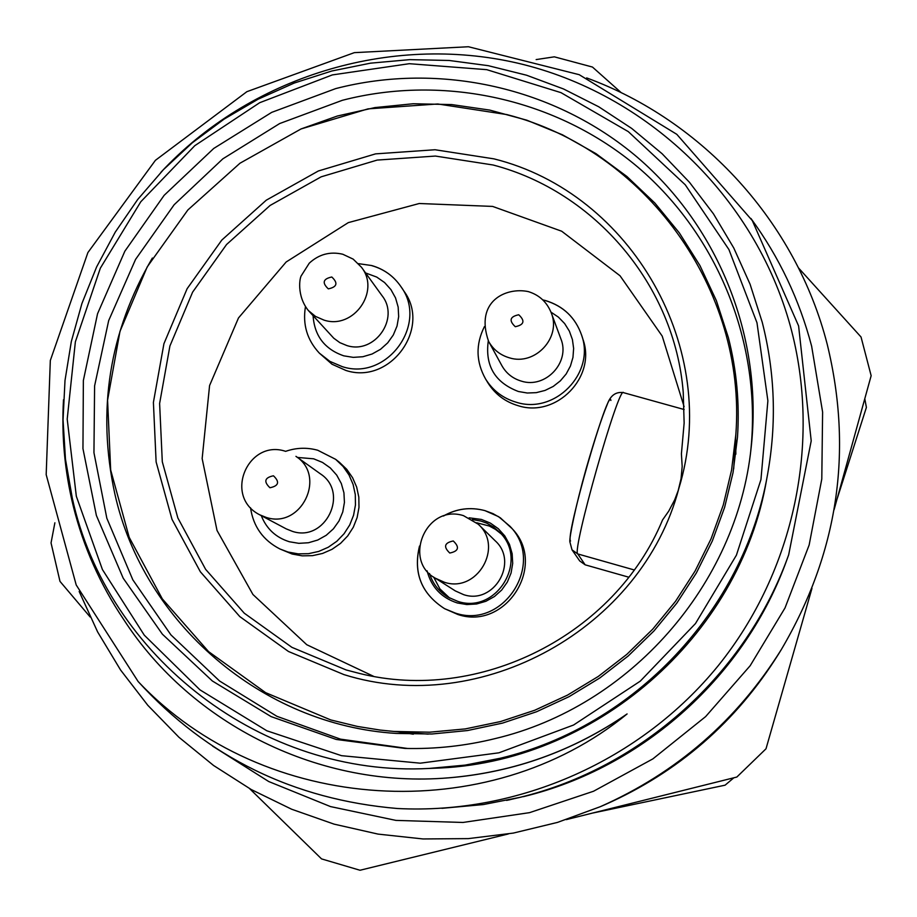 <?xml version="1.0" encoding="UTF-8"?>
<svg xmlns="http://www.w3.org/2000/svg" width="917" height="917" viewBox="0 0 917 917"><rect width="100%" height="100%" fill="white"/><g stroke="black" fill="none" stroke-linecap="round" stroke-linejoin="round"><path stroke-width="1.38" d="M628.718 577.183L585.161 564.826L579.727 560.952L572.013 549.845L577.756 553.937C571.52 551.736 619.25 383.638 623.537 392.671L684.185 409.532M373.54 676.299L306.748 644.708L252.932 594.491L217.02 530.45L202.153 458.592L209.58 385.553L238.477 317.97L286.161 261.987L348.3 222.625L419.264 203.505L492.624 206.417L561.685 231.222L620.041 275.776L662.212 336.103L684.105 406.678M250.524 507.777C253.298 526.553 263.099 540.285 279.914 548.974L292.168 554.028L302.255 555.851L312.525 555.656L322.589 553.444L332.034 549.306L340.528 543.391L347.703 535.929L353.309 527.229L357.114 517.612L358.983 507.445L358.822 497.152L356.667 487.099L352.575 477.7L346.741 469.309L339.359 462.248L335.645 459.337L317.775 450.27M305.43 306.851C302.53 324.595 307.161 340.012 319.322 353.114L332.023 364.232L345.892 370.445C389.989 385.083 431.563 328.343 404.007 291.228L400.947 286.643C393.748 276.189 384.051 269.197 371.821 265.655M419.482 546.326C413.166 573.079 421.533 593.861 444.596 608.682L457.927 614.516C506.035 630.885 547.632 564.666 512.018 528.559L500.384 517.853L492.968 513.623L484.978 510.643M484.44 326.578C475.545 344.356 475.934 361.848 485.632 379.088L487.878 382.79C495.077 394.23 505.198 401.875 518.254 405.727C556.447 418.118 596.623 376.864 582.948 339.324L581.63 335.198C575.463 317.672 563.474 306.163 545.649 300.673M346.202 669.972L359.326 673.399C479.27 703.522 614.883 635.172 662.567 519.928L668.745 511.101L674.717 499.788L678.213 490.526L681.056 478.697L682.179 466.478L681.411 453.858L684.139 423.046L683.222 392.189C674.774 285.645 595.202 191.63 493.082 164.991L435.415 156.062L377.151 160.085L321.145 176.832L270.125 205.442L226.568 244.507L192.616 292.133L169.909 345.996L159.615 403.48L162.298 461.767L177.864 517.979L205.614 569.331L244.266 613.198L291.915 647.345L346.202 669.972M343.921 674.603C481.127 717.736 642.267 628.432 678.912 488.199C721.461 349.549 631.859 193.029 493.942 158.859L435.048 149.746L375.557 153.873L318.371 170.975L266.262 200.193L221.788 240.082L187.114 288.717L163.925 343.715L153.403 402.403L156.119 461.927L172.006 519.343L200.353 571.784L239.807 616.602L288.465 651.483L343.921 674.603M506.826 114.579C645.247 149.746 746.908 289.405 735.847 434.498L731.583 470.054L723.284 504.958L711.076 538.772L695.097 571.027L675.542 601.311L652.686 629.211L626.815 654.371L598.274 676.448L567.44 695.155L534.714 710.262L500.533 721.553L465.343 728.9L429.615 732.202L393.817 731.434L380.097 730.058L357.447 726.436L330.739 719.925L265.643 692.667L208.572 651.609L162.343 598.927L129.194 537.339L110.67 469.974L107.576 400.167L119.978 331.381L147.19 266.939L187.859 209.97L239.979 163.226L301.017 128.965L368.026 108.871L437.764 103.976L506.826 114.579M428.182 734.139L393.817 731.434M735.847 434.498L733.692 468.896M735.594 438.555L735.858 454.179M413.303 734.208L397.875 731.755M152.36 258.044C109.215 331.885 96.721 410.518 114.854 493.919C143.533 622.895 261.907 725.106 396.213 733.428L431.884 734.001L467.475 730.551L502.493 723.112L536.525 711.764L569.09 696.656L599.787 677.984L628.214 655.976L653.993 630.919L676.803 603.157L696.335 573.022L712.349 540.938L724.636 507.296L733.05 472.553L737.486 437.157C739.732 403.388 736.683 370.204 728.373 337.605L716.395 300.696L699.969 265.621L679.359 232.918L654.887 203.07L626.953 176.523L595.97 153.643L562.43 134.788L526.839 120.196L489.735 110.086L451.668 104.572L413.212 103.747L374.915 107.587L337.353 116.023L301.063 128.942M407.687 748.49L340.494 739.148L276.911 716.315L219.587 681.022L170.894 634.862L132.816 579.808L106.831 518.231L93.947 452.7L94.6 385.908L108.676 320.595L135.578 259.385L174.15 204.732L222.831 158.847L279.662 123.554L342.362 100.297C444.436 73.956 557.181 99.025 637.854 167.135C718.183 235.589 761.878 343.909 750.782 450.625M335.714 88.594L271.719 112.355L213.753 148.439L164.12 195.355L124.85 251.212L97.546 313.752L83.367 380.463L82.954 448.631L96.377 515.469L123.199 578.191L162.366 634.163L212.354 680.987L271.123 716.613L336.218 739.446L404.901 748.421C435.449 749.2 465.618 745.899 495.421 738.529C629.956 706.571 736.924 584.737 751.115 447.863C763.368 338.82 719.352 227.714 637.51 157.426C555.324 87.482 440.045 61.634 335.714 88.594M498.928 752.811L420.215 763.185L341.514 755.677L266.847 730.78L199.998 689.882L144.29 635.183L102.406 569.526L76.329 496.292L67.205 419.115L75.366 341.835L100.331 268.188L140.805 201.74L194.794 145.677L259.683 102.704L332.344 74.919L409.291 63.697L486.767 69.669L560.998 92.651L628.294 131.624L685.251 184.775L728.923 249.55L756.983 322.784L767.884 400.798L760.938 479.625L736.408 555.186L695.476 623.56L640.249 681.171L573.572 725.015L498.928 752.811M331.771 71.01L294.185 83.069L258.135 99.185L224.057 119.153L192.364 142.743L163.444 169.645L137.653 199.551L115.278 232.104L96.629 266.904L81.911 303.527L71.32 341.537L65.004 380.475L63.044 419.871L65.474 459.234L72.283 498.091C106.716 656.813 263.145 777.536 429.087 768.446L465.091 765.122L500.648 758.176C634.747 726.126 743.939 609.965 767.529 474.616C776.779 423.207 775.014 372.405 762.222 322.199L750.083 284.236L733.76 247.968L713.46 213.856L689.481 182.311L662.12 153.735L631.733 128.449L598.732 106.773L563.519 88.96L526.553 75.217L488.28 65.68L449.181 60.476L409.75 59.639L370.457 63.17L331.771 71.01M429.087 768.446L433.695 768.251C593.631 764.09 740.122 636.914 766.692 479.155L767.529 474.616M160.865 172.35C249.63 76.936 389.484 33.39 518.025 63.227C646.302 93.339 754.45 195.951 790.328 325.959C821.643 441.043 794.752 570.638 718.263 665.65C641.304 760.296 519.022 814.789 397.382 808.507C293.749 799.647 207.322 757.316 138.123 681.514C264.245 815.236 488.142 827.902 627.102 713.93C573.091 751.046 513.612 772.343 448.688 777.822C320.618 788.746 191.917 725.095 123.531 619.273C100.194 584.599 83.447 546.91 73.291 506.207C64.717 471.281 61.45 435.793 63.491 399.755M788.517 555.266C746.335 673.892 641.957 767.838 520.26 797.297L506.608 800.415M787.359 558.476L787.199 558.912C745.75 675.451 643.241 767.667 523.79 796.564L523.366 796.655C643.149 767.655 745.876 675.187 787.371 558.419M450.82 777.65L451.428 777.605M441.925 808.324L483.328 804.564L519.813 797.389C641.785 767.873 746.404 673.708 788.677 554.808L811.213 440.882L798.604 325.936L752.295 220.584L676.792 134.318L579.212 74.69L468.438 46.744L354.329 52.647L246.879 91.677L155.42 160.315L87.894 252.565L50.32 360.484L46.182 474.651L76.214 584.989L138.123 681.514M443.828 778.178L449.112 777.799C509.783 772.722 565.927 753.591 617.531 720.384M508.293 800.06L509.921 799.727M212.561 746.094L268.738 781.536L330.487 806.582L395.915 820.394L462.982 822.457L529.556 812.645L593.54 791.245L652.87 758.886L705.632 716.601L750.163 665.731L785.032 607.914L809.149 544.996L821.792 479.006L822.606 412.042L811.637 346.202C799.406 299.653 779.175 257.081 750.943 218.487M79.171 591.499L97.615 631.916L120.574 670.006L147.786 705.276L178.907 737.234L213.558 765.466L251.304 789.571L291.652 809.23L334.097 824.142L378.068 834.103L423.001 838.952L468.289 838.619L513.325 833.083L557.513 822.4L600.245 806.708C676.689 772.79 737.062 720.372 781.387 649.454C837.978 553.203 853.269 451.508 827.237 344.356C796.082 222.43 703.133 120.643 586.628 77.899M600.245 806.708L605.14 804.599C678.339 772.114 736.156 721.908 778.602 653.993L781.387 649.454M54.882 522.793L51.043 542.921L59.983 581.378L90.153 616.992M249.607 788.62L321.546 858.897L360.003 870.256L508.316 833.954M566.282 819.626L736.832 777.043L766.004 748.788L811.981 588.313M834.103 509.703L871.15 375.718L861.04 337.009L798.535 267.959M621.359 92.789L592.451 67.044L554.349 56.831L536.147 59.582M837.061 499.089L866.393 407.423L864.811 398.838M593.161 812.955L725.083 785.181L733.852 777.788M320.446 473.883C349.641 492.681 325.375 542.52 292.42 531.367L286.253 528.891L259.614 514.758L266.148 517.394C301.131 529.224 326.922 476.29 295.95 456.357L320.446 473.883M382.034 295.687C400.213 318.382 374.572 354.73 346.832 345.537L339.852 342.66L333.765 338.213L308.307 310.473L315.482 316.399L324.033 320.125C353.469 329.868 380.715 291.285 361.436 267.214L382.034 295.687M429.511 573.503C432.732 583.67 438.876 591.534 447.943 597.116L457.755 601.357C496.59 614.562 529.327 560.207 499.501 532.158L493.587 527.08L486.824 523.194L480.966 521.051L472.335 519.561M500.888 533.671L495.421 529.35L489.3 526.026L476.68 522.759M433.615 577.011L439.908 588.92L449.731 598.125M463.67 594.663C494.022 604.979 519.079 561.961 495.123 540.732L478.261 524.215C504.018 547.048 477.035 593.345 444.378 582.261L435.38 578.214L455.302 590.903L463.67 594.663M560.837 338.728C570.638 362.066 545.592 389.003 521.395 381.14C512.798 378.583 506.287 373.437 501.886 365.688L488.612 341.411C493.289 349.641 500.201 355.097 509.325 357.802C535.024 366.135 561.617 337.525 551.22 312.766L560.837 338.728M585.161 564.826L577.756 553.937L634.151 569.927M570.557 541.007C564.803 538.05 608.773 384.968 610.905 400.454M279.914 548.974L287.984 552.023L298.163 553.868L308.536 553.673L318.692 551.438L328.24 547.254L336.814 541.282L344.058 533.751L349.721 524.96L353.572 515.239L355.452 504.98L355.292 494.584L353.114 484.44L348.987 474.937L343.096 466.466L335.645 459.337L317.706 450.236C306.931 447.29 296.248 447.656 285.657 451.336M261.276 515.641C266.503 528.811 275.868 537.511 289.371 541.752L298.85 543.334L308.467 542.749L317.74 540.033L326.2 535.31L333.41 528.834L339.038 520.925L342.763 511.973L344.425 502.436L343.932 492.796L341.319 483.534L336.711 475.121L330.338 467.968L322.52 462.443L313.66 458.809L297.475 457.445M285.531 451.347L285.336 451.244C248.163 438.979 223.118 496.177 259.614 514.758M269.942 487.752C263.477 481.597 264.658 477.608 273.449 475.785C279.903 481.941 278.734 485.93 269.942 487.752M319.322 353.114L329.879 361.367L342.259 366.64C386.779 381.415 428.766 324.114 400.947 286.643C393.714 276.132 383.971 269.105 371.694 265.54M313.087 315.712C314.451 335.874 324.687 349.251 343.806 355.842L353.263 357.366L362.857 356.736L372.096 354.008L380.532 349.297L387.719 342.843L393.313 334.969L397.027 326.085L398.666 316.629L398.161 307.08L395.536 297.91L390.917 289.589L384.555 282.528L376.749 277.083L365.585 272.957M328.32 288.866C321.867 282.803 323.025 278.848 331.794 277.003C338.247 283.066 337.089 287.021 328.32 288.866M484.864 510.609C470.421 506.826 456.666 508.614 443.599 515.962M419.505 546.039C413.051 572.896 421.419 593.78 444.596 608.682L455.371 613.095C503.949 629.635 545.959 562.751 509.99 526.289L498.584 516.661L484.933 510.62C470.352 506.769 456.483 508.58 443.335 516.042M427.081 570.81C431.288 587.04 441.364 597.758 457.296 602.962L466.868 604.567L476.576 603.994L485.918 601.277L494.446 596.531L501.702 590.021L507.342 582.054L511.067 573.045L512.695 563.439L512.156 553.73L509.474 544.389L504.774 535.906L498.309 528.696L490.389 523.114L481.425 519.446L469.172 517.818M463.624 515.732L478.261 524.215L463.521 515.663C425.797 503.571 402.609 560.872 435.38 578.214M449.777 553.031C443.22 546.819 444.39 542.795 453.262 540.973C459.818 547.185 458.66 551.209 449.777 553.031M485.632 379.088C492.899 390.642 503.112 398.368 516.294 402.254C554.877 414.759 595.442 373.104 581.63 335.198C575.452 317.614 563.428 306.072 545.569 300.57M488.303 340.826C484.875 365.677 494.905 382.561 518.403 391.502L527.286 393.015L536.307 392.648L545.076 390.424L553.203 386.447L560.333 380.876L566.167 373.976L570.431 366.032L572.965 357.389L573.629 348.437L572.414 339.565L569.377 331.152L564.643 323.563L558.419 317.133L550.979 312.135M515.285 326.704C508.74 320.595 509.886 316.617 518.735 314.76C525.281 320.881 524.134 324.859 515.285 326.704M572.013 549.845L569.847 541.729C569.251 537.694 575.349 507.124 586.066 469.023C594.514 439.679 601.552 418.221 607.157 404.661C610.298 395.594 615.685 391.582 623.308 392.614M371.614 265.529L358.467 263.649M342.626 254.215C330.028 251.292 318.898 254.296 309.258 263.19L301.452 275.467C299.79 277.014 296.283 295.434 308.307 310.473M342.866 254.284L353.171 259.121L361.436 267.214M545.523 300.558L542.772 299.882M551.22 312.766C546.807 301.934 539.127 294.873 528.181 291.572C506.218 286.975 474.433 300.936 488.612 341.411"/></g></svg>

